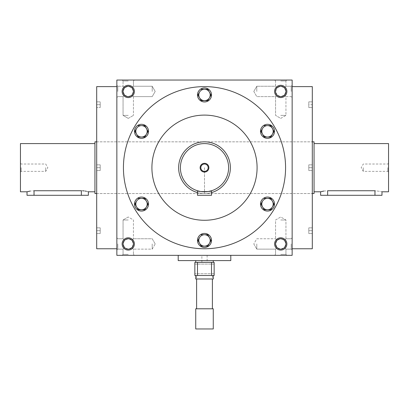 <?xml version="1.0" encoding="UTF-8"?>
<svg xmlns="http://www.w3.org/2000/svg" width="409" height="409" viewBox="0 0 409 409"><rect width="100%" height="100%" fill="white"/><g stroke="black" fill="none" stroke-linecap="round" stroke-linejoin="round"><path stroke-width="0.31" stroke-dasharray="2.04 1.53" d="M96.785 164.842L96.785 170.538L96.785 164.842L96.785 167.69L96.785 164.842L100.205 164.842L100.205 167.69L96.785 167.69L100.205 167.69L100.205 170.538L96.785 170.538L100.205 170.538L100.205 167.69L100.205 170.538L96.785 170.538L100.205 170.538L100.205 164.842L96.785 164.842L100.205 164.842L100.205 167.69L96.785 167.69L100.205 167.69L100.205 164.842L96.785 164.842M96.698 248.759L96.698 86.621M96.698 162.756L96.698 173.385L96.698 162.756M96.698 225.753L96.698 236.387L96.698 225.753M96.698 230.686L96.698 236.387L96.698 230.686M96.698 172.624L96.698 161.995L96.698 172.624M96.698 109.627L96.698 98.993L96.698 109.627M96.698 104.694L96.698 98.993L96.698 104.694M96.698 167.69L96.698 141.836L96.698 167.69M131.918 247.609L128.252 249.127L124.581 247.609L123.063 243.938L124.581 240.272L128.252 238.754L131.918 240.272L133.436 243.938L131.918 247.609C129.474 249.608 127.03 249.608 124.581 247.609L123.063 243.938A5.184 5.184 0 0 1 128.252 238.754A5.184 5.184 0 0 1 133.436 243.938A5.184 5.184 0 0 1 128.252 249.127A5.184 5.184 0 0 1 123.063 243.938A5.184 5.184 0 0 1 130.844 239.449A5.184 5.184 0 0 1 130.844 248.432A5.184 5.184 0 0 1 123.063 243.938L124.581 240.272C127.03 238.273 129.474 238.273 131.918 240.272C133.917 242.716 133.917 245.16 131.918 247.609L133.436 249.127L131.918 247.609C129.474 249.608 127.03 249.608 124.581 247.609L123.063 243.938A5.184 5.184 0 0 1 130.844 239.449A5.184 5.184 0 0 1 130.844 248.432A5.184 5.184 0 0 1 123.063 243.938L124.581 240.272L123.063 238.754L124.581 240.272L123.063 238.754L124.581 240.272L128.252 238.754L131.918 240.272L133.436 238.754L131.918 240.272L133.436 243.938L131.918 247.609L128.252 249.127L124.581 247.609L123.063 249.127L124.581 247.609L123.063 249.127L124.581 247.609L123.063 243.938L124.581 240.272C127.03 238.273 129.474 238.273 131.918 240.272L133.436 238.754L131.918 240.272C133.917 242.716 133.917 245.16 131.918 247.609M285.569 167.69A81.069 81.069 0 0 0 204.5 86.621A81.069 81.069 0 0 0 123.431 167.69A81.069 81.069 0 0 0 204.5 248.759A81.069 81.069 0 0 0 285.569 167.69M122.117 91.442A6.135 6.135 0 0 1 131.32 86.125A6.135 6.135 0 0 1 131.32 96.754A6.135 6.135 0 0 1 122.117 91.442M286.883 91.442A6.135 6.135 0 0 0 277.68 86.125A6.135 6.135 0 0 0 277.68 96.754A6.135 6.135 0 0 0 286.883 91.442M122.117 243.938A6.135 6.135 0 0 1 131.32 238.626A6.135 6.135 0 0 1 131.32 249.255A6.135 6.135 0 0 1 122.117 243.938M286.883 243.938A6.135 6.135 0 0 0 277.68 238.626A6.135 6.135 0 0 0 277.68 249.255A6.135 6.135 0 0 0 286.883 243.938M116.856 80.046L116.856 255.334L292.144 255.334L292.144 80.046L116.856 80.046M128.252 80.046L134.387 80.046L128.252 80.046M280.748 80.046L286.883 80.046L280.748 80.046M292.144 243.938L292.144 237.803L292.144 243.938M292.144 91.442L292.144 85.307L292.144 91.442M292.144 167.69L292.144 86.621L292.144 167.69M128.252 255.334L134.387 255.334L128.252 255.334M280.748 255.334L286.883 255.334L280.748 255.334M116.856 243.938L116.856 237.803L116.856 243.938M116.856 91.442L116.856 85.307L116.856 91.442M116.856 167.69L116.856 86.621L116.856 167.69M280.748 254.383L285.937 254.383L280.748 254.383M280.748 249.127L284.419 247.609L285.937 249.127L284.419 247.609L285.937 243.938A5.184 5.184 0 0 0 278.156 239.449A5.184 5.184 0 0 0 278.156 248.432A5.184 5.184 0 0 0 285.937 243.938L284.419 240.272C281.97 238.273 279.526 238.273 277.082 240.272L275.564 238.754L277.082 240.272L275.564 243.938L277.082 247.609C279.526 249.608 281.97 249.608 284.419 247.609L285.937 243.938A5.184 5.184 0 0 0 280.748 238.754A5.184 5.184 0 0 0 275.564 243.938A5.184 5.184 0 0 0 280.748 249.127A5.184 5.184 0 0 0 285.937 243.938L284.419 240.272L285.937 238.754L284.419 240.272L280.748 238.754L277.082 240.272C275.083 242.716 275.083 245.16 277.082 247.609L275.564 249.127L277.082 247.609L280.748 249.127L284.419 247.609L285.937 243.938A5.184 5.184 0 0 0 278.156 239.449A5.184 5.184 0 0 0 278.156 248.432A5.184 5.184 0 0 0 285.937 243.938L284.419 240.272L280.748 238.754L277.082 240.272L275.564 243.938L277.082 247.609L280.748 249.127M280.748 219.986L285.937 219.986L280.748 219.986M133.436 91.442A5.184 5.184 0 0 1 128.252 96.626A5.184 5.184 0 0 1 123.063 91.442A5.184 5.184 0 0 1 128.252 86.253A5.184 5.184 0 0 1 133.436 91.442L131.918 95.108C129.474 97.107 127.03 97.107 124.581 95.108L123.063 91.442L124.581 87.771L123.063 86.253L124.581 87.771L128.252 86.253L131.918 87.771C129.474 85.772 127.03 85.772 124.581 87.771L123.063 86.253L124.581 87.771L128.252 86.253L131.918 87.771C133.917 90.22 133.917 92.664 131.918 95.108C129.474 97.107 127.03 97.107 124.581 95.108L123.063 91.442A5.184 5.184 0 0 1 130.844 86.948A5.184 5.184 0 0 1 130.844 95.931A5.184 5.184 0 0 1 123.063 91.442L124.581 87.771C127.03 85.772 129.474 85.772 131.918 87.771C133.917 90.22 133.917 92.664 131.918 95.108L133.436 96.626L131.918 95.108L133.436 96.626L131.918 95.108L133.436 91.442L131.918 87.771L133.436 86.253L131.918 87.771L133.436 86.253L131.918 87.771L133.436 91.442M285.937 91.442L284.419 87.771C281.97 85.772 279.526 85.772 277.082 87.771L275.564 91.442L277.082 95.108L275.564 96.626L277.082 95.108L275.564 96.626L277.082 95.108L280.748 96.626L284.419 95.108C281.97 97.107 279.526 97.107 277.082 95.108L280.748 96.626L284.419 95.108L285.937 91.442A5.184 5.184 0 0 0 278.156 86.948A5.184 5.184 0 0 0 278.156 95.931A5.184 5.184 0 0 0 285.937 91.442A5.184 5.184 0 0 0 280.748 86.253A5.184 5.184 0 0 0 275.564 91.442A5.184 5.184 0 0 0 280.748 96.626A5.184 5.184 0 0 0 285.937 91.442L284.419 87.771C281.97 85.772 279.526 85.772 277.082 87.771L275.564 91.442L277.082 95.108C279.526 97.107 281.97 97.107 284.419 95.108L285.937 91.442A5.184 5.184 0 0 0 278.156 86.948A5.184 5.184 0 0 0 278.156 95.931A5.184 5.184 0 0 0 285.937 91.442L284.419 87.771L285.937 86.253L284.419 87.771L285.937 86.253L284.419 87.771L280.748 86.253L284.419 87.771L285.937 91.442L284.419 95.108L285.937 96.626L284.419 95.108L285.937 91.442M123.063 91.442A5.184 5.184 0 0 1 130.844 86.948A5.184 5.184 0 0 1 130.844 95.931A5.184 5.184 0 0 1 123.063 91.442L124.581 87.771L123.063 91.442L124.581 95.108L123.063 96.626L124.581 95.108L123.063 96.626L124.581 95.108L123.063 91.442M128.252 80.997L123.063 80.997L128.252 80.997M128.252 115.394L123.063 115.394L128.252 115.394M280.748 115.394L285.937 115.394L280.748 115.394M280.748 80.997L285.937 80.997L280.748 80.997M277.082 87.771L280.748 86.253L277.082 87.771L275.564 86.253L277.082 87.771C275.083 90.22 275.083 92.664 277.082 95.108C275.083 92.664 275.083 90.22 277.082 87.771M312.302 248.759L312.302 86.621M151.913 167.69A52.587 52.587 0 0 1 230.794 122.148A52.587 52.587 0 0 1 230.794 213.232A52.587 52.587 0 0 1 151.913 167.69M230.354 167.69A25.854 25.854 0 0 0 204.5 141.836A25.854 25.854 0 0 0 178.646 167.69A25.854 25.854 0 0 1 217.43 145.297A25.854 25.854 0 0 1 217.43 190.083A25.854 25.854 0 0 1 178.646 167.69A25.854 25.854 0 0 0 204.5 193.544A25.854 25.854 0 0 0 230.354 167.69M312.302 162.756L312.302 173.385L312.302 162.756M312.302 225.753L312.302 236.387L312.302 225.753M312.302 230.686L312.302 236.387L312.302 230.686M312.302 172.624L312.302 161.995L312.302 172.624M312.302 109.627L312.302 98.993L312.302 109.627M312.302 104.694L312.302 98.993L312.302 104.694M312.215 104.694L312.215 98.993L312.215 110.389L312.215 101.846L312.215 107.541L312.215 101.846L312.215 104.694L308.795 104.694L308.795 107.541L308.795 101.846L308.795 107.541L308.795 101.846L308.795 104.694L312.215 104.694M308.795 167.69L308.795 170.538L308.795 164.842L308.795 167.69L312.215 167.69L312.215 164.842L312.215 170.538L312.215 164.842L312.215 167.69L308.795 167.69L308.795 164.842L312.215 164.842L308.795 164.842L308.795 170.538L312.215 170.538L308.795 170.538L308.795 167.69L312.215 167.69L308.795 167.69M308.795 233.534L308.795 227.839L308.795 233.534L312.215 233.534L312.215 227.839L312.215 233.534L312.215 227.839L312.215 233.534L308.795 233.534L308.795 230.686L312.215 230.686L312.215 236.387L312.215 224.991L312.215 236.387L312.215 224.991L312.215 230.686L308.795 230.686L308.795 227.839L312.215 227.839L308.795 227.839L308.795 233.534L312.215 233.534L308.795 233.534M308.795 230.686L312.215 230.686L308.795 230.686M308.795 227.839L312.215 227.839L308.795 227.839M308.795 170.538L312.215 170.538L308.795 170.538M308.795 164.842L312.215 164.842L308.795 164.842M308.795 101.846L312.215 101.846L308.795 101.846M308.795 107.541L312.215 107.541L308.795 107.541M117.807 243.938L117.807 249.127L117.807 243.938M152.204 243.938L152.204 249.127L152.204 243.938M256.796 243.938L256.796 249.127L256.796 243.938M291.193 243.938L291.193 249.127L291.193 243.938M277.082 240.272L275.564 238.754L277.082 240.272C275.083 242.716 275.083 245.16 277.082 247.609L275.564 249.127L277.082 247.609C279.526 249.608 281.97 249.608 284.419 247.609L285.937 249.127L284.419 247.609L285.937 243.938L284.419 240.272C281.97 238.273 279.526 238.273 277.082 240.272M117.807 91.442L117.807 86.253L117.807 91.442M152.204 91.442L152.204 86.253L152.204 91.442M256.796 91.442L256.796 86.253L256.796 91.442M291.193 91.442L291.193 86.253L291.193 91.442M128.252 219.986L123.063 219.986L128.252 219.986M128.252 254.383L123.063 254.383L128.252 254.383M284.419 240.272L285.937 238.754L284.419 240.272M284.419 95.108L285.937 96.626L284.419 95.108M124.581 95.108L128.252 96.626L131.918 95.108L128.252 96.626L124.581 95.108M312.215 162.756L312.215 173.385L312.215 162.756M312.215 172.624L312.215 161.995L312.215 172.624M312.215 109.627L312.215 98.993L312.215 109.627M96.785 104.694L96.785 98.993L96.785 110.389L96.785 101.846L96.785 107.541L96.785 101.846L96.785 104.694L100.205 104.694L100.205 101.846L100.205 107.541L100.205 104.694L96.785 104.694L100.205 104.694L100.205 101.846L96.785 101.846L100.205 101.846L96.785 101.846L100.205 101.846L100.205 107.541L96.785 107.541L100.205 107.541L96.785 107.541L100.205 107.541L100.205 104.694L96.785 104.694M96.785 162.756L96.785 173.385L96.785 162.756M96.785 225.753L96.785 236.387L96.785 225.753M96.785 233.534L96.785 224.991L96.785 233.534L100.205 233.534L100.205 230.686L100.205 233.534L96.785 233.534L100.205 233.534L100.205 227.839L100.205 230.686L96.785 230.686L100.205 230.686L100.205 233.534L96.785 233.534M96.785 172.624L96.785 161.995L96.785 172.624M96.785 109.627L96.785 98.993L96.785 109.627M100.205 227.839L96.785 227.839L100.205 227.839L100.205 230.686L100.205 227.839L96.785 227.839L100.205 227.839M100.205 230.686L96.785 230.686L100.205 230.686M200.829 167.69A3.671 3.671 0 0 0 206.335 170.87A3.671 3.671 0 0 0 206.335 164.51A3.671 3.671 0 0 0 200.829 167.69M197.491 190.747L197.491 195.297L211.509 195.297L211.509 190.747M180.4 167.69A24.1 24.1 0 0 0 216.55 188.564A24.1 24.1 0 0 0 216.55 146.816A24.1 24.1 0 0 0 180.4 167.69M199.546 191.279L200.594 191.473M201.443 191.596L201.939 191.657M203.115 191.755L204.5 191.79M205.865 191.755L207.148 191.647M207.557 191.596L208.426 191.468M178.646 167.69A25.854 25.854 0 0 0 217.43 190.083A25.854 25.854 0 0 0 217.43 145.297A25.854 25.854 0 0 0 178.646 167.69M197.491 192.578A25.854 25.854 0 0 0 211.509 192.578M197.92 94.944L201.213 100.645L207.787 100.645M211.509 94.944A7.009 7.009 0 0 0 200.993 88.876A7.009 7.009 0 0 0 200.993 101.018A7.009 7.009 0 0 0 211.509 94.944M211.08 94.944L207.787 89.249L201.213 89.249M209.434 97.797L211.008 95.072M134.924 131.32L138.211 137.015L144.791 137.015M148.513 131.32A7.009 7.009 0 0 0 137.997 125.246A7.009 7.009 0 0 0 137.997 137.388A7.009 7.009 0 0 0 148.513 131.32M148.078 131.32L144.791 125.619L138.211 125.619M146.437 134.167L148.007 131.442M134.924 204.06L138.211 209.761L144.791 209.761M148.513 204.06A7.009 7.009 0 0 0 137.997 197.992A7.009 7.009 0 0 0 137.997 210.134A7.009 7.009 0 0 0 148.513 204.06M148.078 204.06L144.791 198.365L138.211 198.365M146.437 206.908L148.007 204.188M197.92 240.436L201.213 246.131L207.787 246.131M211.509 240.436A7.009 7.009 0 0 0 200.993 234.362A7.009 7.009 0 0 0 200.993 246.504A7.009 7.009 0 0 0 211.509 240.436M211.08 240.436L207.787 234.735L201.213 234.735M209.434 243.283L211.008 240.558M260.922 204.06L264.209 209.761L270.789 209.761M274.511 204.06A7.009 7.009 0 0 0 263.994 197.992A7.009 7.009 0 0 0 263.994 210.134A7.009 7.009 0 0 0 274.511 204.06M274.076 204.06L270.789 198.365L264.209 198.365M272.43 206.908L274.004 204.188M260.922 131.32L264.209 137.015L270.789 137.015M274.511 131.32A7.009 7.009 0 0 0 263.994 125.246A7.009 7.009 0 0 0 263.994 137.388A7.009 7.009 0 0 0 274.511 131.32M274.076 131.32L270.789 125.619L264.209 125.619M272.43 134.167L274.004 131.442M45.721 167.69L45.721 171.361L45.721 167.69M21.161 167.69L21.161 171.361L21.161 167.69M27.025 195.297L88.375 195.297M20.45 143.59L20.45 191.79M94.944 141.836L94.944 193.544M81.36 195.297L81.36 190.747L82.73 190.788M84.075 190.906L85.287 191.08M86.335 191.279L87.853 191.647M81.36 190.747L34.034 190.747L30.138 191.075M204.5 167.69L204.5 193.544L204.5 167.69M20.45 167.69L20.45 172.071L20.45 167.69M363.279 167.69L363.279 171.361L363.279 167.69M387.839 167.69L387.839 171.361L387.839 167.69M320.625 195.297L381.975 195.297M388.55 191.79L388.55 143.59M314.056 167.69L314.056 191.79L314.056 167.69M323.744 191.075L327.64 190.747L374.966 190.747C384.01 191.887 384.01 191.887 374.966 190.747L374.966 195.297M388.55 167.69L388.55 172.071L388.55 167.69M314.056 193.544L314.056 141.836M195.737 275.492L213.263 275.492L195.737 275.492M211.509 275.492L194.858 275.492L214.142 275.492L214.142 262.343L214.142 264.096L194.858 264.096L194.858 262.343L214.142 262.343L214.142 264.096L194.858 264.096L194.858 262.343L214.142 262.343L194.858 262.343L194.858 275.492L214.142 275.492L211.509 275.492L211.509 262.343M195.737 262.343L213.263 262.343L195.737 262.343M196.611 275.492L212.389 275.492L196.611 275.492L196.611 278.994M201.872 262.343L207.128 262.343L201.872 262.343L201.872 255.334L207.128 255.334L201.872 255.334M214.142 273.739L214.142 275.492L214.142 273.739L194.858 273.739L214.142 273.739M212.389 275.492L212.389 278.994M212.389 308.795L196.611 308.795L212.389 308.795M213.263 308.795L195.737 308.795M213.263 328.954L195.737 328.954M207.128 255.334L207.128 262.343M194.858 275.492L194.858 273.739L194.858 275.492M197.491 275.492L197.491 262.343M213.263 278.994L195.737 278.994M213.263 260.589L195.737 260.589L213.263 260.589M230.794 260.589L178.206 260.589M230.794 255.334L178.206 255.334L230.794 255.334M34.034 195.297L34.034 190.747M327.64 195.297L327.64 190.747M275.564 254.383L274.613 255.334L275.564 254.383L275.564 249.127L256.796 249.127L275.564 249.127L275.564 254.383M285.937 254.383L286.883 255.334L285.937 254.383L285.937 249.127L291.193 249.127L292.144 250.073L291.193 249.127L285.937 249.127L285.937 254.383M285.937 238.754L285.937 219.986L280.748 216.99L275.564 219.986L275.564 238.754L275.564 219.986L280.748 216.99L285.937 219.986L285.937 238.754L291.193 238.754L292.144 237.803L291.193 238.754L285.937 238.754M133.436 80.997L134.387 80.046L133.436 80.997L133.436 86.253L152.204 86.253L155.2 91.442L152.204 96.626L133.436 96.626L152.204 96.626L155.2 91.442L152.204 86.253L133.436 86.253L133.436 80.997M123.063 80.997L122.117 80.046L123.063 80.997L123.063 86.253L123.063 80.997M128.252 118.39L133.436 115.394L128.252 118.39L123.063 115.394L128.252 118.39M280.748 118.39L285.937 115.394L285.937 96.626L291.193 96.626L292.144 97.577L291.193 96.626L285.937 96.626L285.937 115.394L280.748 118.39L275.564 115.394L275.564 96.626L256.796 96.626L275.564 96.626L275.564 115.394L280.748 118.39M285.937 86.253L285.937 80.997L286.883 80.046L285.937 80.997L285.937 86.253L291.193 86.253L292.144 85.307L291.193 86.253L285.937 86.253M275.564 86.253L275.564 80.997L274.613 80.046L275.564 80.997L275.564 86.253L256.796 86.253L275.564 86.253M96.698 193.544L312.302 193.544L96.698 193.544M96.698 141.836L312.302 141.836L96.698 141.836M117.807 238.754L116.856 237.803L117.807 238.754L123.063 238.754L123.063 219.986L123.063 238.754L117.807 238.754M117.807 249.127L116.856 250.073L117.807 249.127L123.063 249.127L123.063 254.383L122.117 255.334L123.063 254.383L123.063 249.127L117.807 249.127M155.2 243.938L152.204 238.754L133.436 238.754L152.204 238.754L155.2 243.938L152.204 249.127L133.436 249.127L152.204 249.127L155.2 243.938M253.8 243.938L256.796 249.127L253.8 243.938L256.796 238.754L275.564 238.754L256.796 238.754L253.8 243.938M117.807 86.253L116.856 85.307L117.807 86.253L123.063 86.253L117.807 86.253M117.807 96.626L116.856 97.577L117.807 96.626L123.063 96.626L123.063 115.394L123.063 96.626L117.807 96.626M253.8 91.442L256.796 96.626L253.8 91.442L256.796 86.253L253.8 91.442M128.252 216.99L123.063 219.986L128.252 216.99L133.436 219.986L133.436 238.754L133.436 219.986L128.252 216.99M133.436 254.383L134.387 255.334L133.436 254.383L133.436 249.127L133.436 254.383M133.436 96.626L133.436 115.394L133.436 96.626M20.45 172.071L21.161 171.361L45.721 171.361L47.838 167.69L45.721 164.019L21.161 164.019L20.45 163.309M388.55 163.309L387.839 164.019L363.279 164.019L361.162 167.69L363.279 171.361L387.839 171.361L388.55 172.071"/><path stroke-width="0.61" d="M116.856 86.621L96.698 86.621L96.698 248.759L116.856 248.759M123.063 243.938A5.184 5.184 0 0 1 130.844 239.449A5.184 5.184 0 0 1 130.844 248.432A5.184 5.184 0 0 1 123.063 243.938M122.117 243.938A6.135 6.135 0 0 1 131.32 238.626A6.135 6.135 0 0 1 131.32 249.255A6.135 6.135 0 0 1 122.117 243.938M286.883 243.938A6.135 6.135 0 0 0 277.68 238.626A6.135 6.135 0 0 0 277.68 249.255A6.135 6.135 0 0 0 286.883 243.938M122.117 91.442A6.135 6.135 0 0 1 131.32 86.125A6.135 6.135 0 0 1 131.32 96.754A6.135 6.135 0 0 1 122.117 91.442M286.883 91.442A6.135 6.135 0 0 0 277.68 86.125A6.135 6.135 0 0 0 277.68 96.754A6.135 6.135 0 0 0 286.883 91.442M116.856 80.046L116.856 255.334L292.144 255.334L292.144 80.046L116.856 80.046M285.937 243.938A5.184 5.184 0 0 0 278.156 239.449A5.184 5.184 0 0 0 278.156 248.432A5.184 5.184 0 0 0 285.937 243.938M123.063 91.442A5.184 5.184 0 0 1 130.844 86.948A5.184 5.184 0 0 1 130.844 95.931A5.184 5.184 0 0 1 123.063 91.442M285.937 91.442A5.184 5.184 0 0 0 278.156 86.948A5.184 5.184 0 0 0 278.156 95.931A5.184 5.184 0 0 0 285.937 91.442M123.431 167.69A81.069 81.069 0 0 1 245.037 97.48A81.069 81.069 0 0 1 245.037 237.9A81.069 81.069 0 0 1 123.431 167.69M151.913 167.69A52.587 52.587 0 0 1 230.794 122.148A52.587 52.587 0 0 1 230.794 213.232A52.587 52.587 0 0 1 151.913 167.69M292.144 86.621L312.302 86.621L312.302 248.759L292.144 248.759M200.829 167.69A3.671 3.671 0 0 0 206.335 170.87A3.671 3.671 0 0 0 206.335 164.51A3.671 3.671 0 0 0 200.829 167.69M208.426 191.468L211.509 190.747L211.509 195.297L197.491 195.297L197.491 190.747L199.546 191.279M180.4 167.69A24.1 24.1 0 0 0 216.55 188.564A24.1 24.1 0 0 0 216.55 146.816A24.1 24.1 0 0 0 180.4 167.69M200.594 191.473L201.443 191.596M201.939 191.657L203.115 191.755M204.5 191.79L205.865 191.755M207.148 191.647L207.557 191.596M211.509 190.747C211.949 191.887 197.061 191.887 197.491 190.747M200.119 167.69A4.381 4.381 0 0 0 206.693 171.483A4.381 4.381 0 0 0 206.693 163.897A4.381 4.381 0 0 0 200.119 167.69M211.509 192.578A25.854 25.854 0 0 0 202.138 141.943A25.854 25.854 0 0 0 197.491 192.578M207.787 100.645L209.434 97.797L207.787 100.645L201.213 100.645L197.92 94.944L199.566 92.097A5.695 5.695 0 0 0 204.5 100.645A5.695 5.695 0 0 0 209.434 92.097A5.695 5.695 0 0 0 199.566 92.097L197.92 94.944M211.008 95.072L207.787 89.249L201.213 89.249M211.509 94.944A7.009 7.009 0 0 0 200.993 88.876A7.009 7.009 0 0 0 200.993 101.018A7.009 7.009 0 0 0 211.509 94.944M211.08 94.944L209.434 97.797M144.791 137.015L146.437 134.167L144.791 137.015L138.211 137.015L134.924 131.32L136.57 128.472A5.695 5.695 0 0 0 141.504 137.015A5.695 5.695 0 0 0 146.437 128.472A5.695 5.695 0 0 0 136.57 128.472L134.924 131.32M148.007 131.442L144.791 125.619L138.211 125.619M148.513 131.32A7.009 7.009 0 0 0 137.997 125.246A7.009 7.009 0 0 0 137.997 137.388A7.009 7.009 0 0 0 148.513 131.32M148.078 131.32L146.437 134.167M144.791 209.761L146.437 206.908L144.791 209.761L138.211 209.761L134.924 204.06L136.57 201.213A5.695 5.695 0 0 0 141.504 209.761A5.695 5.695 0 0 0 146.437 201.213A5.695 5.695 0 0 0 136.57 201.213L134.924 204.06M148.007 204.188L144.791 198.365L138.211 198.365M148.513 204.06A7.009 7.009 0 0 0 137.997 197.992A7.009 7.009 0 0 0 137.997 210.134A7.009 7.009 0 0 0 148.513 204.06M148.078 204.06L146.437 206.908M207.787 246.131L209.434 243.283L207.787 246.131L201.213 246.131L197.92 240.436L199.566 237.583A5.695 5.695 0 0 0 204.5 246.131A5.695 5.695 0 0 0 209.434 237.583A5.695 5.695 0 0 0 199.566 237.583L197.92 240.436M211.008 240.558L207.787 234.735L201.213 234.735M211.509 240.436A7.009 7.009 0 0 0 200.993 234.362A7.009 7.009 0 0 0 200.993 246.504A7.009 7.009 0 0 0 211.509 240.436M211.08 240.436L209.434 243.283M270.789 209.761L272.43 206.908L270.789 209.761L264.209 209.761L260.922 204.06L262.563 201.213A5.695 5.695 0 0 0 267.496 209.761A5.695 5.695 0 0 0 272.43 201.213A5.695 5.695 0 0 0 262.563 201.213L260.922 204.06M274.004 204.188L270.789 198.365L264.209 198.365M274.511 204.06A7.009 7.009 0 0 0 263.994 197.992A7.009 7.009 0 0 0 263.994 210.134A7.009 7.009 0 0 0 274.511 204.06M274.076 204.06L272.43 206.908M270.789 137.015L272.43 134.167L270.789 137.015L264.209 137.015L260.922 131.32L262.563 128.472A5.695 5.695 0 0 0 267.496 137.015A5.695 5.695 0 0 0 272.43 128.472A5.695 5.695 0 0 0 262.563 128.472L260.922 131.32M274.004 131.442L270.789 125.619L264.209 125.619M274.511 131.32A7.009 7.009 0 0 0 263.994 125.246A7.009 7.009 0 0 0 263.994 137.388A7.009 7.009 0 0 0 274.511 131.32M274.076 131.32L272.43 134.167M94.944 191.79L88.375 191.79L88.375 195.297L27.025 195.297L27.025 191.79L30.138 191.075M27.025 191.79L20.45 191.79L20.45 143.59L94.944 143.59M82.73 190.788L84.075 190.906M85.287 191.08L86.335 191.279M87.853 191.647L88.237 191.755M81.36 195.297L81.36 190.747C90.409 191.887 90.409 191.887 81.36 190.747L34.034 190.747C24.99 191.887 24.99 191.887 34.034 190.747L34.034 195.297M96.698 193.544L94.944 193.544L94.944 141.836L96.698 141.836M314.056 143.59L388.55 143.59L388.55 191.79L381.975 191.79L381.975 195.297L320.625 195.297L320.625 191.79L323.744 191.075M327.64 195.297L327.64 190.747C318.591 191.887 318.591 191.887 327.64 190.747L374.966 190.747C384.01 191.887 384.01 191.887 374.966 190.747L374.966 195.297M312.302 141.836L314.056 141.836L314.056 193.544L312.302 193.544M211.509 262.343L214.142 262.343L214.142 275.492L211.509 275.492L211.509 262.343L194.858 262.343L194.858 275.492L197.491 275.492L197.491 262.343M211.509 275.492L197.491 275.492M212.389 278.994L212.389 308.795M195.737 308.795L213.263 308.795L213.263 328.954L195.737 328.954L195.737 308.795M213.263 275.492L213.263 278.994L195.737 278.994L195.737 275.492M213.263 260.589L213.263 262.343M178.206 255.334L178.206 260.589L230.794 260.589L230.794 255.334M320.625 191.79L314.056 191.79M196.611 278.994L196.611 308.795M195.737 260.589L195.737 262.343"/></g></svg>
